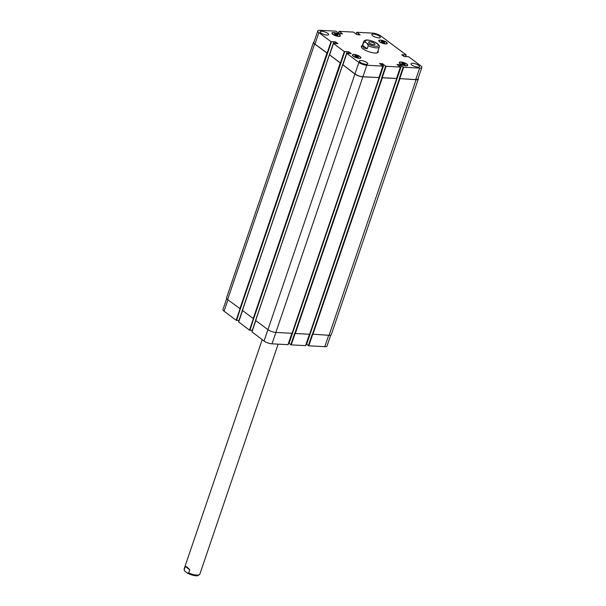 <?xml version="1.0" encoding="UTF-8"?>
<svg xmlns="http://www.w3.org/2000/svg" width="606" height="606" viewBox="0 0 606 606"><rect width="100%" height="100%" fill="white"/><g stroke="black" fill="none" stroke-linecap="round" stroke-linejoin="round"><path stroke-width="0.91" d="M189.784 569.829L188.731 572.935L187.171 573.034L184.466 570.754L184.216 569.564L185.269 566.458L189.784 569.829C187.686 567.466 186.186 566.345 185.269 566.458M378.114 52.351A8.931 2.697 18.8 0 0 377.773 51.495M362.108 46.162A8.931 2.697 18.8 0 0 361.312 46.632M377.114 52.881A8.272 2.5 18.8 0 0 377.44 52.457L379.311 46.965L379.242 45.548L375.629 42.526M376.303 42.814C366.304 38.329 364.547 40.155 363.653 41.632L361.782 47.124A8.272 2.5 18.8 0 0 361.782 47.662M377.97 50.896A8.931 2.697 -161.2 0 1 378.273 52.078A8.931 2.697 -161.2 0 1 372.107 52.624A8.931 2.697 -161.2 0 1 363.039 48.828A8.931 2.697 -161.2 0 1 361.358 46.314A8.931 2.697 -161.2 0 1 362.312 45.564M374.387 43.359A3.341 1.007 -161.2 0 1 375.016 44.299A3.341 1.007 -161.2 0 1 371.523 44.177A3.341 1.007 -161.2 0 1 368.683 42.147A3.341 1.007 -161.2 0 1 370.993 41.943A3.341 1.007 -161.2 0 1 374.387 43.359M362.646 45.42L363.706 42.314C365.751 41.852 367.251 42.973 368.221 45.685L367.16 48.791L362.646 45.42L363.842 47.965L367.16 48.791M251.99 331.876L264.057 341.042A5.954 1.795 18.8 0 0 271.996 343.837L288.108 344.662L291.872 333.308L287.979 344.693M238.681 321.945L249.475 330.156L252.247 330.444L255.649 320.491L267.92 329.649A5.954 1.795 18.8 0 0 275.859 332.444L292.168 333.277L379.076 77.719M226.652 298.614L222.94 309.514A5.954 1.795 18.8 0 0 224.061 311.196L236.166 320.233L238.946 320.513L242.339 310.56M306.628 344.276L308.81 345.814L324.801 346.677A5.954 1.795 18.8 0 0 327.013 346.041L330.724 335.141M305.553 345.64L309.446 334.247L305.553 345.64L291.244 344.875L289.032 343.397L383.871 64.812L386.083 66.289L400.384 67.054L396.96 64.509L399.998 64.63L403.649 67.236L419.64 68.092A5.954 1.795 18.8 0 0 421.852 67.455A5.954 1.795 18.8 0 0 420.731 65.781L408.626 56.744L404.338 56.555L401.695 54.752L406.156 54.904L380.735 35.936A5.954 1.795 18.8 0 0 372.796 33.141L356.813 32.277L360.115 34.868L356.76 34.55L353.548 32.103L339.239 31.338L342.549 33.921L339.193 33.61L335.982 31.156L319.991 30.3A5.954 1.795 18.8 0 0 317.779 30.936A5.954 1.795 18.8 0 0 318.892 32.61L331.005 41.647L335.292 41.837L337.936 43.64L333.474 43.488L344.314 51.578L348.594 51.768L351.245 53.57L346.784 53.419L358.888 62.456A5.954 1.795 18.8 0 0 366.827 65.251L382.818 66.115L379.515 63.524L382.424 63.683L383.871 64.812M384.454 42.087L384.681 42.753L383.234 42.678L381.56 41.928L381.333 41.261L384.454 42.087L384.234 42.731M382.78 41.337L382.447 42.322M337.572 34.565L337.8 35.231L336.353 35.156L334.679 34.406L334.451 33.739L337.572 34.565L337.353 35.209M335.898 33.815L335.565 34.8M358.07 56.464L358.297 57.131L356.851 57.055L355.177 56.305L354.949 55.638L358.07 56.464L357.851 57.108M356.396 55.714L356.063 56.706M404.952 63.986L405.179 64.653L403.732 64.577L402.051 63.827L401.831 63.16L404.952 63.986L404.732 64.63M403.278 63.236L402.937 64.228M359.759 56.555A4.136 1.25 18.8 0 0 355.563 54.798A4.136 1.25 18.8 0 0 352.707 55.055A4.136 1.25 18.8 0 0 356.222 57.57A4.136 1.25 18.8 0 0 360.54 57.721A4.136 1.25 18.8 0 0 359.759 56.555M360.009 56.57A4.469 1.348 -161.2 0 1 360.85 57.828A4.469 1.348 -161.2 0 1 356.192 57.661A4.469 1.348 -161.2 0 1 352.397 54.949A4.469 1.348 -161.2 0 1 355.48 54.669A4.469 1.348 -161.2 0 1 360.009 56.57M406.641 64.077A4.136 1.25 18.8 0 0 402.445 62.32A4.136 1.25 18.8 0 0 399.589 62.577A4.136 1.25 18.8 0 0 403.104 65.092A4.136 1.25 18.8 0 0 407.421 65.236A4.136 1.25 18.8 0 0 406.641 64.077M406.891 64.092A4.469 1.348 -161.2 0 1 407.732 65.35A4.469 1.348 -161.2 0 1 403.066 65.183A4.469 1.348 -161.2 0 1 399.278 62.471A4.469 1.348 -161.2 0 1 402.354 62.191A4.469 1.348 -161.2 0 1 406.891 64.092M386.143 42.178A4.136 1.25 18.8 0 0 381.947 40.42A4.136 1.25 18.8 0 0 379.091 40.67A4.136 1.25 18.8 0 0 382.606 43.185A4.136 1.25 18.8 0 0 386.923 43.337A4.136 1.25 18.8 0 0 386.143 42.178M386.393 42.185A4.469 1.348 -161.2 0 1 387.234 43.443A4.469 1.348 -161.2 0 1 382.568 43.284A4.469 1.348 -161.2 0 1 378.78 40.564A4.469 1.348 -161.2 0 1 381.863 40.291A4.469 1.348 -161.2 0 1 386.393 42.185M339.262 34.656A4.136 1.25 18.8 0 0 335.065 32.898A4.136 1.25 18.8 0 0 332.209 33.148A4.136 1.25 18.8 0 0 335.724 35.663A4.136 1.25 18.8 0 0 340.042 35.815A4.136 1.25 18.8 0 0 339.262 34.656M339.511 34.663A4.469 1.348 -161.2 0 1 340.352 35.921A4.469 1.348 -161.2 0 1 335.694 35.762A4.469 1.348 -161.2 0 1 331.899 33.042A4.469 1.348 -161.2 0 1 334.982 32.769A4.469 1.348 -161.2 0 1 339.511 34.663M327.77 33.375A4.469 1.348 -161.2 0 1 328.611 34.633A4.469 1.348 -161.2 0 1 323.952 34.474A4.469 1.348 -161.2 0 1 320.157 31.754A4.469 1.348 -161.2 0 1 323.24 31.482A4.469 1.348 -161.2 0 1 327.77 33.375M366.933 62.6A4.469 1.348 -161.2 0 1 367.774 63.857A4.469 1.348 -161.2 0 1 363.108 63.691A4.469 1.348 -161.2 0 1 359.313 60.979A4.469 1.348 -161.2 0 1 362.396 60.706A4.469 1.348 -161.2 0 1 366.933 62.6M418.632 65.38A4.469 1.348 -161.2 0 1 419.473 66.637A4.469 1.348 -161.2 0 1 414.815 66.471A4.469 1.348 -161.2 0 1 411.019 63.759A4.469 1.348 -161.2 0 1 414.103 63.478A4.469 1.348 -161.2 0 1 418.632 65.38M379.477 36.155A4.469 1.348 -161.2 0 1 380.318 37.413A4.469 1.348 -161.2 0 1 375.652 37.246A4.469 1.348 -161.2 0 1 371.857 34.534A4.469 1.348 -161.2 0 1 374.94 34.262A4.469 1.348 -161.2 0 1 379.477 36.155M382.833 66.115L379.03 77.576L362.918 76.75A5.954 1.795 -161.2 0 1 354.98 73.955L342.913 64.789M400.407 67.054L396.597 78.515L382.166 77.78L381.727 77.629L385.643 66.13M421.852 67.455L417.943 78.954A5.954 1.795 -161.2 0 1 415.724 79.591L399.293 78.575L403.21 67.077M327.331 53.29L314.628 43.98A5.954 1.795 -161.2 0 1 313.507 42.306L226.5 297.894A5.954 1.795 18.8 0 0 227.621 299.576L240.324 308.878L327.535 53.298L314.984 44.109A5.954 1.795 -161.2 0 1 313.863 42.428L317.779 30.936M242.392 310.439L253.626 318.809L340.837 63.229L329.603 54.858M418.14 78.363A5.954 1.795 -161.2 0 1 418.291 79.075A5.954 1.795 -161.2 0 1 416.08 79.712L399.293 78.575M396.612 78.477L381.727 77.629M379.038 77.538L362.865 76.848A5.954 1.795 -161.2 0 1 354.927 74.053L342.822 64.781M340.64 63.213L329.512 54.851M313.507 42.306A5.954 1.795 -161.2 0 1 314.067 41.829M240.324 308.878L236.605 320.385M253.626 318.809L249.914 330.315M255.702 320.369L342.67 64.903M309.613 334.254L396.642 78.666L309.613 334.254L295.311 333.489L382.318 77.894M290.804 344.716L294.713 333.217L295.311 333.489M308.371 345.662L312.287 334.164L329.066 335.3A5.954 1.795 18.8 0 0 331.285 334.671L418.291 79.075M278.139 344.17L199.821 574.215A8.272 2.5 -161.2 0 1 188.731 572.935M184.216 569.564A8.272 2.5 -161.2 0 1 184.163 568.882L184.466 570.754M378.508 44.92A7.083 2.136 18.8 0 0 369.221 40.352A7.083 2.136 18.8 0 0 366.478 42.935A7.083 2.136 18.8 0 0 374.478 46.094A7.083 2.136 18.8 0 0 378.508 44.92M363.653 41.632A8.272 2.5 18.8 0 0 363.706 42.314M368.221 45.685A8.272 2.5 18.8 0 0 379.311 46.965M354.98 73.955L358.888 62.456M362.918 76.75L366.827 65.251M378.901 77.606L382.818 66.115M381.894 65.251L382.424 63.683M382.288 65.539L382.871 63.835M382.166 77.78L386.083 66.289M396.475 78.553L400.384 67.054M399.46 66.19L399.998 64.63M399.854 66.486L400.437 64.781M399.733 78.727L403.649 67.236M415.724 79.591L419.64 68.092M405.55 56.616L406.096 55.025L405.565 56.623M356.169 34.11L356.752 32.406M338.602 33.171L339.178 31.467M314.984 44.109L318.892 32.61M327.089 53.146L331.005 41.647M327.535 53.298L331.444 41.799M335.232 43.45L335.732 41.996M334.747 43.427L335.292 41.837M329.566 54.987L333.474 43.488M340.398 63.069L344.314 51.578M340.837 63.229L344.753 51.73M348.541 53.381L349.041 51.927M348.056 53.358L348.594 51.768M342.867 64.918L346.784 53.419M275.874 332.444L271.996 343.837M354.927 74.053L264.057 341.042M295.13 333.451L291.244 344.875M312.696 334.398L308.81 345.814M328.679 335.285L324.801 346.677M227.932 299.811L224.061 311.196M240.052 308.818L236.166 320.233M242.514 310.689L238.635 322.074M253.361 318.748L249.475 330.156M255.823 320.619L251.945 332.005M403.187 55.866L403.535 54.828M403.755 54.904L403.384 56.01M403.126 55.82L403.482 54.782M402.929 55.676L403.263 54.707M329.066 335.3L416.08 79.712M312.878 334.436L399.892 78.841M312.438 334.277L399.445 78.689M306.606 344.337L401.445 65.759M294.864 333.33L381.878 77.742M292.047 333.315L379.061 77.719M275.859 332.444L362.865 76.848M342.693 64.774L347.094 51.858L342.685 64.774M252.247 330.444L255.641 320.483M253.187 318.65L340.193 63.062M239.006 320.491L329.361 54.979M329.391 54.851L333.785 41.928L329.384 54.851M238.946 320.513L242.332 310.552M239.878 308.727L326.892 53.131M227.621 299.576L314.628 43.98M341.155 33.845L341.466 32.944M340.913 33.83L341.246 32.86M340.837 33.83L341.17 32.86M340.595 33.815L340.951 32.785M358.729 34.792L359.032 33.883M358.487 34.777L358.813 33.807M358.411 34.777L358.737 33.807M358.169 34.762L358.517 33.724M199.821 574.215L197.7 575.7C197.147 576.018 192.814 575.95 187.171 573.034M262.193 339.655L184.163 568.882M352.707 55.055L352.548 55.532M360.54 57.721L360.373 58.199M399.589 62.577L399.422 63.054M407.421 65.236L407.255 65.721M379.091 40.67L378.924 41.155M386.923 43.337L386.757 43.821M332.209 33.148L332.05 33.633M340.042 35.815L339.875 36.299M382.939 66.077L379.03 77.576M400.513 67.024L396.597 78.515M406.217 54.994L405.664 56.623M356.692 32.315L356.093 34.057M339.118 31.368L338.527 33.11M333.414 43.397L329.497 54.896M346.723 53.328L342.807 64.827M291.971 333.308L288.108 344.662M309.537 334.254L305.674 345.602M242.438 310.636L238.575 321.983M255.747 320.566L251.884 331.914M306.575 344.291L401.407 65.713M309.742 334.224L396.748 78.628M289.001 343.352L383.84 64.766M292.168 333.277L379.182 77.689M255.596 320.407L342.602 64.812M252.308 330.421L255.687 320.513M342.746 64.781L347.147 51.843M242.286 310.477L329.3 54.881M329.437 54.851L333.838 41.912"/></g></svg>
